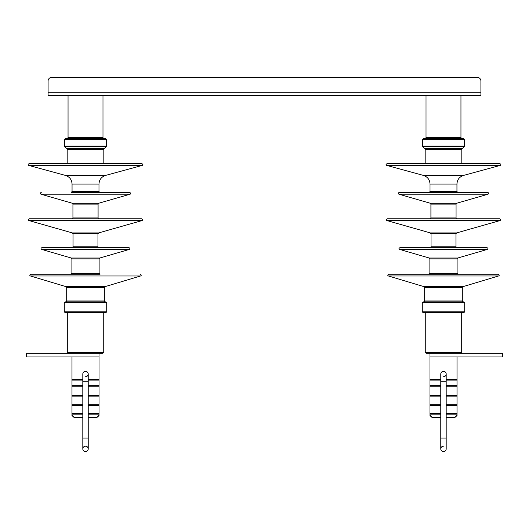 <?xml version="1.0" encoding="UTF-8"?>
<svg xmlns="http://www.w3.org/2000/svg" width="529" height="529" viewBox="0 0 529 529"><rect width="100%" height="100%" fill="white"/><g stroke="black" fill="none" stroke-linecap="round" stroke-linejoin="round"><path stroke-width="0.79" d="M487.064 247.671L399.911 247.671C398.767 248.399 398.687 248.98 399.659 249.423L487.315 249.423C488.293 248.98 488.207 248.399 487.064 247.671M498.272 274.234L388.709 274.234C387.565 274.974 387.479 275.556 388.451 275.986L498.53 275.986C499.495 275.556 499.409 274.974 498.272 274.234M462.306 300.981L424.668 300.981L423.775 301.874L463.199 301.874L462.306 300.981L462.306 287.518L424.668 287.518L424.033 286.665L462.941 286.665L498.53 275.986M463.814 301.874L423.16 301.874L422.268 302.773L464.707 302.773L463.814 301.874M443.487 312.692L461.705 312.692L461.705 352.42L425.27 352.42L425.27 312.692L423.16 312.692L463.814 312.692L464.707 311.799L464.707 302.773M446.192 417.606L454.761 417.606L457.016 415.563L457.016 356.923L502.55 356.923L502.55 353.319L426.169 353.319L460.812 353.319L461.705 352.42M499.799 218.814L387.182 218.814C386.038 219.535 385.958 220.117 386.937 220.567L500.044 220.567C501.023 220.117 500.937 219.535 499.799 218.814M443.487 192.47L399.216 192.47C398.145 192.913 398.066 193.502 398.972 194.222L488.002 194.222C488.915 193.502 488.829 192.913 487.758 192.47L443.487 192.47M443.487 163.673L386.99 163.673C385.846 164.413 385.767 165.002 386.759 165.432L500.216 165.432C501.208 165.002 501.128 164.413 499.984 163.673L443.487 163.673M463.642 138.611L423.332 138.611L422.44 139.504L464.535 139.504L463.642 138.611M460.957 95.432L460.957 137.712L426.024 137.712L425.124 138.611L443.487 138.611M429.965 353.319L429.965 415.563L432.219 417.606L440.783 417.606M457.016 356.923L429.965 356.923M443.487 376.76A2.705 2.705 0 0 0 446.192 374.056A2.705 2.705 0 0 0 443.487 371.351A2.705 2.705 0 0 0 440.783 374.056A2.705 2.705 0 0 1 443.487 371.351A2.705 2.705 0 0 1 446.192 374.056L446.192 381.27L440.783 381.27L440.783 374.056M454.761 417.606L454.761 417.09L457.016 415.047M440.783 417.09L432.219 417.09L432.219 417.606M446.192 417.09L454.761 417.09M432.219 417.09L429.965 415.047M443.487 451.601A2.705 2.705 0 0 0 446.192 448.896A2.705 2.705 0 0 1 443.487 451.601A2.705 2.705 0 0 1 440.783 448.896A2.705 2.705 0 0 0 443.487 451.601M443.487 446.192A2.705 2.705 0 0 0 440.783 448.896L440.783 438.078L446.192 438.078L446.192 448.896M48.093 81.003L48.093 92.727L48.093 81.003A3.604 3.604 0 0 1 51.697 77.399L130.147 77.399M48.093 92.727L48.093 95.432L480.907 95.432L480.907 81.003L480.907 92.727L48.093 92.727M480.907 81.003A3.604 3.604 0 0 0 477.303 77.399L398.853 77.399M382.626 77.399L146.374 77.399M477.303 77.399L51.697 77.399M129.34 249.423L41.685 249.423L71.256 258.026L99.769 258.026L129.34 249.423C130.253 249.073 130.174 248.491 129.089 247.671L41.95 247.671M85.129 274.234L100.014 274.234L99.121 273.341L99.121 258.886L71.904 258.886L71.256 258.026M86.968 274.234L30.748 274.234M86.035 301.874L65.808 301.874L66.694 300.981L104.332 300.981L104.332 287.518L66.694 287.518L66.059 286.665L104.967 286.665L140.549 275.986L30.47 275.986C29.505 275.556 29.591 274.974 30.728 274.234M105.84 301.874L65.186 301.874L64.293 302.773L106.732 302.773L105.84 301.874M106.732 311.799L64.293 311.799L65.186 312.692L105.84 312.692L106.732 311.799L106.732 302.773M67.302 352.42L68.188 353.319L102.831 353.319L103.73 352.42L103.73 312.692M73.055 246.779L97.971 246.779L97.977 233.778L73.048 233.778L72.4 232.919L98.619 232.919L142.063 220.567C143.042 220.13 142.962 219.542 141.818 218.814L29.221 218.814M85.87 218.814L72.05 218.814L72.936 217.922L98.083 217.922L98.083 204.101L72.936 204.101L72.936 217.922M130.028 194.222L40.998 194.222L72.294 203.242L98.725 203.242L130.028 194.222C131.007 193.799 130.928 193.211 129.784 192.47L86.69 192.47M85.896 192.47L71.164 192.47L72.05 191.577L98.976 191.577L98.976 184.046L72.05 184.046L72.05 191.577M84.012 163.673L29.035 163.673C27.872 164.413 27.792 165.002 28.784 165.432L142.222 165.432C143.24 165.114 143.161 164.526 142.01 163.673L84.012 163.673M85.024 163.673L103.836 163.673L103.836 149.284L67.19 149.284L67.19 163.673M105.668 138.611L65.358 138.611L64.465 139.504L106.56 139.504L105.668 138.611M85.024 138.611L103.869 138.611L102.976 137.712L102.976 95.432M99.035 415.047L96.781 417.09L96.781 417.606L99.035 415.563L99.035 353.319L26.45 353.319L26.45 356.923L71.984 356.923L71.984 415.563L74.239 417.606L74.239 417.09L71.984 415.047M99.035 356.923L71.984 356.923M85.513 376.76A2.705 2.705 0 0 0 88.217 374.056A2.705 2.705 0 0 0 85.513 371.351A2.705 2.705 0 0 0 82.808 374.056A2.705 2.705 0 0 1 85.513 371.351A2.705 2.705 0 0 1 88.217 374.056A2.705 2.705 0 0 0 85.513 371.351A2.705 2.705 0 0 0 82.808 374.056L82.808 438.078L88.217 438.078L88.217 448.896A2.705 2.705 0 0 1 85.513 451.601A2.705 2.705 0 0 1 82.808 448.896A2.705 2.705 0 0 0 85.513 451.601A2.705 2.705 0 0 0 88.217 448.896A2.705 2.705 0 0 0 85.513 446.192A2.705 2.705 0 0 0 82.808 448.896A2.705 2.705 0 0 0 85.513 451.601A2.705 2.705 0 0 0 88.217 448.896A2.705 2.705 0 0 0 85.513 446.192A2.705 2.705 0 0 0 82.808 448.896L82.808 438.078M96.781 417.606L88.217 417.606M82.808 417.606L74.239 417.606M96.781 417.09L88.217 417.09M82.808 417.09L74.239 417.09M399.659 249.423L429.231 258.026L457.744 258.026L487.315 249.423M457.744 258.026L457.096 258.886L429.879 258.886L429.231 258.026M429.879 258.886L429.879 273.341L457.096 273.341L457.096 258.886M422.268 302.773L422.268 311.799L464.707 311.799M430.13 247.671L431.023 246.779L455.952 246.779L455.952 233.778L431.023 233.778L430.375 232.919L456.6 232.919L500.044 220.567M430.917 217.922L456.064 217.922L456.064 204.101L430.917 204.101L430.917 217.922L430.024 218.814M398.972 194.222L430.269 203.242L456.706 203.242L456.064 204.101M430.024 191.577L456.95 191.577L456.95 184.046L430.024 184.046L430.024 191.577L429.131 192.47M386.759 165.432L423.431 175.41L463.549 175.41C459.41 176.805 457.215 179.681 456.95 184.046M461.81 163.673L461.81 149.284L425.164 149.284L425.164 163.673M462.121 148.603L464.224 146.791L422.75 146.791L424.853 148.603L462.121 148.603L461.81 149.284M422.75 146.791L422.44 146.116L464.535 146.116L464.535 139.504M429.965 379.333L440.783 379.333M446.192 379.333L457.016 379.333M457.016 414.161L446.192 414.161M440.783 414.161L429.965 414.161M429.965 413.321L440.783 413.321M446.192 413.321L457.016 413.321M457.016 405.426L446.192 405.426M440.783 405.426L429.965 405.426M429.965 404.275L440.783 404.275M446.192 404.275L457.016 404.275M457.016 396.856L446.192 396.856M440.783 396.856L429.965 396.856M429.965 395.566L440.783 395.566M446.192 395.566L457.016 395.566M457.016 386.163L446.192 386.163M440.783 386.163L429.965 386.163M429.965 385.337L440.783 385.337M446.192 385.337L457.016 385.337M457.016 380.12L446.192 380.12M440.783 380.12L429.965 380.12M71.904 258.886L71.904 273.341L99.115 273.341M67.295 312.692L67.295 352.42L103.73 352.42M72.156 247.671L73.048 246.779L73.055 233.778M97.971 246.779L98.87 247.671M98.619 232.919L97.977 233.778M142.063 220.567L28.956 220.567C27.977 220.13 28.057 219.542 29.201 218.814M98.725 203.242L98.083 204.101M28.784 165.432L65.451 175.41L105.569 175.41C101.436 176.805 99.234 179.681 98.976 184.046M104.147 148.603L106.25 146.791L64.776 146.791L66.879 148.603L104.147 148.603L103.836 149.284M64.776 146.791L64.465 146.116L106.56 146.116L106.56 139.504M67.15 138.611L68.043 137.712L102.976 137.712M71.984 379.333L82.808 379.333M88.217 379.333L99.035 379.333M99.035 414.161L88.217 414.161M82.808 414.161L71.984 414.161M71.984 413.321L82.808 413.321M88.217 413.321L99.035 413.321M99.035 405.426L88.217 405.426M82.808 405.426L71.984 405.426M71.984 404.275L82.808 404.275M88.217 404.275L99.035 404.275M99.035 396.856L88.217 396.856M82.808 396.856L71.984 396.856M71.984 395.566L82.808 395.566M88.217 395.566L99.035 395.566M99.035 386.163L88.217 386.163M82.808 386.163L71.984 386.163M71.984 385.337L82.808 385.337M88.217 385.337L99.035 385.337M99.035 380.12L88.217 380.12M82.808 380.12L71.984 380.12M88.217 374.056L88.217 381.27L82.808 381.27M457.096 273.341L457.995 274.234M429.879 273.341L428.986 274.234M424.033 286.665L388.451 275.986M462.941 286.665L462.306 287.518M424.668 300.981L424.668 287.518M422.268 311.799L423.16 312.692M425.27 352.42L426.169 353.319M431.023 246.779L431.023 233.778M455.952 233.778L456.6 232.919M430.375 232.919L386.937 220.567M456.706 203.242L488.002 194.222M430.269 203.242L430.917 204.101M463.549 175.41L500.216 165.432M423.431 175.41C427.564 176.805 429.766 179.681 430.024 184.046M424.853 148.603L425.164 149.284M422.44 146.116L422.44 139.504M426.024 137.712L426.024 95.432M460.957 137.712L461.85 138.611M464.224 146.791L464.535 146.116M456.95 191.577L457.843 192.47M456.064 217.922L456.957 218.814M455.952 246.779L456.844 247.671M440.783 438.078L440.783 381.27M446.192 438.078L446.192 381.27M41.685 249.423C40.779 248.696 40.865 248.114 41.936 247.671M99.769 258.026L99.121 258.886M71.904 273.341L71.005 274.234M66.059 286.665L30.47 275.986M140.549 275.986C141.527 275.589 141.441 275.001 140.291 274.234M104.967 286.665L104.332 287.518M66.694 300.981L66.694 287.518M104.332 300.981L105.225 301.874M64.293 311.799L64.293 302.773M72.4 232.919L28.956 220.567M72.294 203.242L72.936 204.101M40.998 194.222C40.085 193.502 40.171 192.913 41.242 192.47M105.569 175.41L142.241 165.432M65.451 175.41C69.59 176.805 71.785 179.681 72.05 184.046M66.879 148.603L67.19 149.284M64.465 146.116L64.465 139.504M68.043 137.712L68.043 95.432M106.25 146.791L106.56 146.116M98.976 191.577L99.869 192.47M98.083 217.922L98.976 218.814M88.217 381.27L88.217 438.078"/></g></svg>
